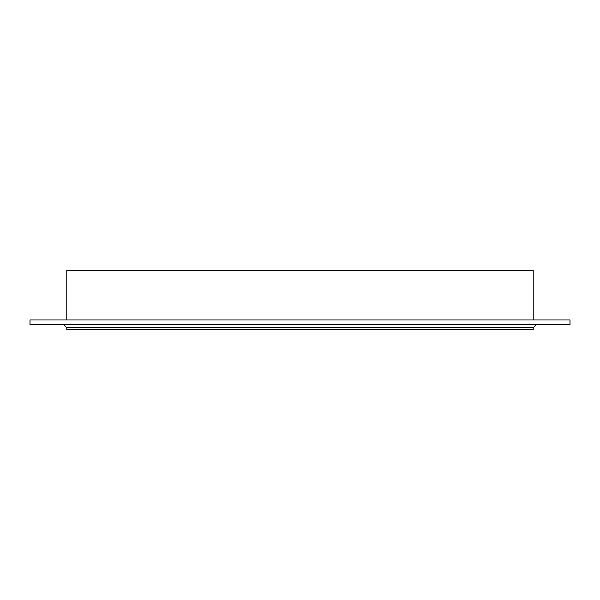 <?xml version="1.0" encoding="UTF-8"?>
<svg xmlns="http://www.w3.org/2000/svg" width="600" height="600" viewBox="0 0 600 600"><rect width="100%" height="100%" fill="white"/><g stroke="black" fill="none" stroke-linecap="round" stroke-linejoin="round"><path stroke-width="0.9" d="M533.243 327.683L533.243 329.498L66.758 329.498L66.758 327.683L533.243 327.683L536.423 324.502M570 324.502L30 324.502L30 319.965L570 319.965L570 324.502M533.243 319.965L533.243 270.502L66.758 270.502L66.758 319.965M66.758 327.683L63.578 324.502"/></g></svg>
